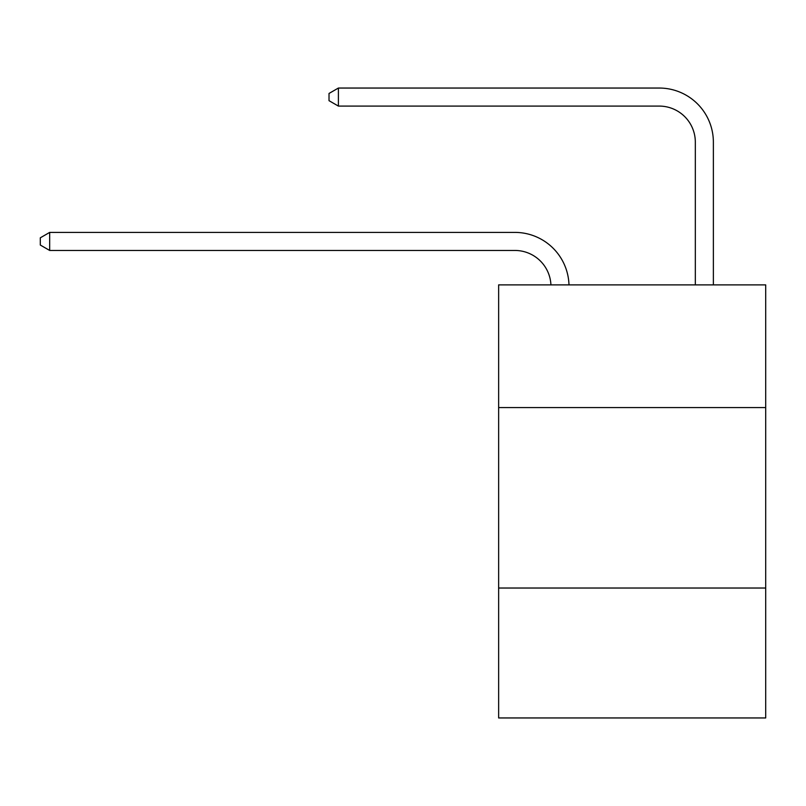 <?xml version="1.0" encoding="UTF-8"?>
<svg xmlns="http://www.w3.org/2000/svg" width="806" height="806" viewBox="0 0 806 806"><rect width="100%" height="100%" fill="white"/><g stroke="black" fill="none" stroke-linecap="round" stroke-linejoin="round"><path stroke-width="1.21" d="M498.642 407.584L765.7 407.584L765.7 284.881L498.642 284.881L498.642 717.955L765.7 717.955L765.7 588.027L498.642 588.027M765.7 588.027L765.7 407.584M550.931 284.881A36.089 36.089 0 0 0 514.873 250.454A36.089 36.089 0 0 1 550.931 284.881A36.089 36.089 0 0 0 514.873 250.454A36.089 36.089 0 0 1 550.931 284.881A36.089 36.089 0 0 0 514.873 250.454A36.089 36.089 0 0 1 550.931 284.881A36.089 36.089 0 0 0 514.873 250.454A36.089 36.089 0 0 1 550.931 284.881A36.089 36.089 0 0 0 514.873 250.454A36.089 36.089 0 0 1 550.931 284.881A36.089 36.089 0 0 0 514.873 250.454A36.089 36.089 0 0 1 550.931 284.881A36.089 36.089 0 0 0 514.873 250.454A36.089 36.089 0 0 1 550.931 284.881A36.089 36.089 0 0 0 514.873 250.454A36.089 36.089 0 0 1 550.931 284.881A36.089 36.089 0 0 0 514.873 250.454A36.089 36.089 0 0 1 550.931 284.881A36.089 36.089 0 0 0 514.873 250.454A36.089 36.089 0 0 1 550.931 284.881A36.089 36.089 0 0 0 514.873 250.454L49.68 250.454L40.3 245.034L40.3 237.82L49.68 232.4L514.873 232.4A54.133 54.133 0 0 1 568.986 284.881M695.326 284.881L695.326 142.178A36.089 36.089 0 0 0 659.237 106.09L338.399 106.09L329.019 100.679L329.019 93.456L338.399 88.045L659.237 88.045A54.133 54.133 0 0 1 713.37 142.178L713.37 284.881M49.68 232.4L514.873 232.4L49.68 232.4L514.873 232.4L49.68 232.4L514.873 232.4L49.68 232.4L514.873 232.4L49.68 232.4L514.873 232.4L49.68 232.4L514.873 232.4L49.68 232.4L514.873 232.4L49.68 232.4L514.873 232.4L49.68 232.4L514.873 232.4L49.68 232.4L514.873 232.4L49.68 232.4L49.68 250.454M695.326 142.178A36.089 36.089 0 0 0 659.237 106.09A36.089 36.089 0 0 1 695.326 142.178A36.089 36.089 0 0 0 659.237 106.09A36.089 36.089 0 0 1 695.326 142.178A36.089 36.089 0 0 0 659.237 106.09A36.089 36.089 0 0 1 695.326 142.178A36.089 36.089 0 0 0 659.237 106.09A36.089 36.089 0 0 1 695.326 142.178A36.089 36.089 0 0 0 659.237 106.09A36.089 36.089 0 0 1 695.326 142.178A36.089 36.089 0 0 0 659.237 106.09A36.089 36.089 0 0 1 695.326 142.178A36.089 36.089 0 0 0 659.237 106.09A36.089 36.089 0 0 1 695.326 142.178A36.089 36.089 0 0 0 659.237 106.09A36.089 36.089 0 0 1 695.326 142.178A36.089 36.089 0 0 0 659.237 106.09A36.089 36.089 0 0 1 695.326 142.178A36.089 36.089 0 0 0 659.237 106.09A36.089 36.089 0 0 1 695.326 142.178M338.399 88.045L659.237 88.045L338.399 88.045L659.237 88.045L338.399 88.045L659.237 88.045L338.399 88.045L659.237 88.045L338.399 88.045L659.237 88.045L338.399 88.045L659.237 88.045L338.399 88.045L659.237 88.045L338.399 88.045L659.237 88.045L338.399 88.045L659.237 88.045L338.399 88.045L659.237 88.045L338.399 88.045L338.399 106.09"/></g></svg>
